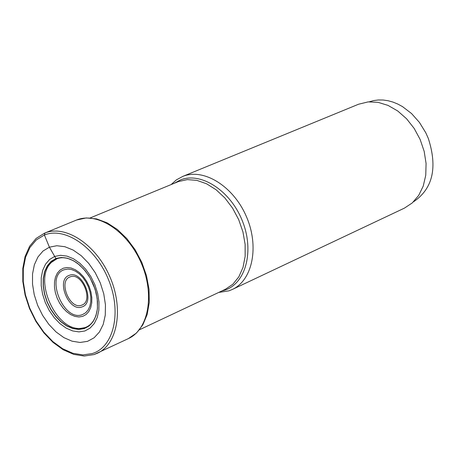 <?xml version="1.0" encoding="UTF-8"?>
<svg xmlns="http://www.w3.org/2000/svg" width="456" height="456" viewBox="0 0 456 456"><rect width="100%" height="100%" fill="white"/><g stroke="black" fill="none" stroke-linecap="round" stroke-linejoin="round"><path stroke-width="0.68" d="M55.888 258.535L51.112 261.373L47.304 265.797L44.625 271.554L43.234 278.399L43.206 285.992L44.483 293.932L47.019 301.843L50.724 309.333L55.393 316.054L60.779 321.697L66.656 325.937L72.726 328.554L78.694 329.471L84.263 328.611L89.125 325.937L93.064 321.634L95.885 315.922L97.39 309.043L97.504 301.348L96.25 293.242L93.674 285.148L89.878 277.493L85.084 270.653L79.555 264.964L73.558 260.758L67.408 258.244L61.417 257.486L55.888 258.535L54.686 256.426L60.568 255.309L66.941 256.107L73.484 258.774L79.868 263.249L85.756 269.302L90.858 276.581L94.899 284.738L97.641 293.356L98.975 301.98L98.855 310.171L97.248 317.49L94.244 323.566L90.049 328.138L84.873 330.976L78.945 331.888L72.601 330.908L66.148 328.115L59.901 323.6L54.173 317.604L49.214 310.456L45.275 302.493L42.573 294.08L41.217 285.638L41.245 277.567L42.716 270.288L45.56 264.161L49.613 259.453L54.686 256.426L49.408 247.18L56.829 245.733L64.877 246.713L73.159 250.065L81.242 255.708L88.698 263.363L95.167 272.585L100.297 282.919L103.763 293.835L105.444 304.762L105.279 315.125L103.227 324.381L99.414 332.042L94.096 337.793L87.541 341.344L80.056 342.462L72.048 341.191L63.914 337.639L56.048 331.934L48.838 324.364L42.602 315.358L37.643 305.326L34.24 294.736L32.518 284.105L32.536 273.936L34.371 264.742L37.933 256.996L43.018 251.028L49.408 247.18L44.403 235.011L44.95 232.999L76.562 220.02L44.95 232.999C65.601 224.534 95.897 244.427 109.742 276.473C123.861 308.393 117.813 343.966 97.498 353.195L94.153 354.517M80.661 328.394L85.044 327.585C92.078 325.054 96.222 318.493 97.476 307.897C96.284 318.681 91.89 325.533 84.28 328.457L78.734 329.323L72.789 328.405L66.736 325.795L60.882 321.571L55.512 315.951L50.861 309.248L47.167 301.781L44.637 293.898L43.366 285.986L43.4 278.422L44.779 271.599L47.452 265.859L51.249 261.448L56.008 258.62M97.464 307.891L97.225 298.794L95.156 289.315L90.134 277.96L88.658 275.561L83.647 269.017L77.976 263.716C70.201 257.982 62.877 256.289 56.008 258.632M82.821 328.16L80.661 328.377C55.809 331.062 32.775 278.873 51.522 262.342L53.141 260.889M413.404 201.871C432.79 188.841 437.754 167.683 428.304 138.39L425.79 132.776L419.412 122.385L411.529 113.521L402.545 106.636L397.78 104.048L392.924 102.064L388.022 100.719L383.148 100.018L378.355 99.967L373.703 100.565L369.252 101.808M171.108 184.583L176.375 179.886L182.85 176.381C203.621 167.871 233.244 186.099 246.24 216.218C259.504 246.217 252.687 280.189 232.269 289.492L228.918 290.837L218.703 292.438M232.269 289.492L404.426 208.124L412.292 202.903L418.671 195.442L423.242 186.076L425.756 175.241L426.075 163.47L424.171 151.341L420.136 139.456L414.162 128.404L406.552 118.748L397.689 110.95L388.022 105.393L378.024 102.332L368.192 101.887L358.581 104.224L182.434 176.546M56.778 258.78L56.059 258.655M76.534 220.031L86.23 217.934L96.586 218.897L107.126 222.824L117.38 229.499L126.865 238.619L135.141 249.74L141.793 262.325L146.501 275.749L149.032 289.349L149.26 302.465L147.18 314.469L142.865 324.815L136.504 333L128.392 338.591C148.747 329.34 154.983 294.131 141.058 262.645C127.412 231.049 97.253 211.538 76.562 220.02M44.403 235.011L36.366 239.873L29.988 247.403L25.57 257.201L23.296 268.772L23.262 281.534L25.45 294.872L29.748 308.159L35.95 320.756L43.759 332.071L52.81 341.555L62.677 348.755L72.897 353.292L82.969 354.922L92.397 353.525C113.846 346.953 121.889 312.343 108.614 279.944C95.657 247.431 65.122 226.495 44.403 235.011M81.613 305.184C69.757 310.097 57.821 280.628 70.15 276.872C82.023 271.719 94.118 301.621 81.613 305.184M81.994 306.916C68.793 312.371 55.507 279.574 69.227 275.373C82.45 269.616 95.937 302.961 81.994 306.916M82.439 314.594L85.546 312.856L88.048 310.074L89.815 306.386L90.755 301.975L90.824 297.061L90.003 291.891L88.344 286.733L85.922 281.848L82.872 277.487L79.338 273.868L75.508 271.177L71.575 269.547L67.739 269.057L64.131 269.747C44.779 275.891 63.646 322.261 82.371 314.617L82.439 314.594M63.27 268.219L59.97 270.14L57.325 273.161L55.478 277.128L54.509 281.842L54.463 287.063L55.341 292.535L57.097 297.99L59.645 303.166L62.865 307.8L66.587 311.665L70.646 314.577L74.83 316.378L78.934 316.983L82.758 316.35L86.104 314.509L88.806 311.545L90.721 307.6L91.747 302.875L91.827 297.603L90.961 292.051L89.188 286.51L86.594 281.255L83.317 276.57L79.526 272.677L75.417 269.787L71.193 268.031L67.078 267.507L63.27 268.219M174.186 183.312L180.394 179.972C200.953 171.576 230.365 190.568 242.296 220.75C254.539 250.817 245.898 283.478 224.717 290.193L221.713 291.025M139.485 329.756L225.424 289.275L232.896 284.208L238.864 276.792L243.019 267.37L245.151 256.38L245.128 244.365L242.94 231.904L238.693 219.627L232.588 208.141L224.939 198.029L216.133 189.781L206.614 183.802L196.85 180.359L187.319 179.607L178.484 181.545L90.145 217.945M128.392 338.591L94.033 354.568L84.16 356.033L73.707 354.375L63.19 349.752L53.078 342.439L43.822 332.812L35.842 321.332L29.497 308.541L25.086 295.032L22.811 281.443L22.8 268.396L25.08 256.506L29.583 246.331L36.161 238.397L44.534 233.164M95.167 289.315L92.203 281.819M77.982 263.716C70.27 258.107 63.276 256.449 56.994 258.729L51.505 262.314"/></g></svg>
